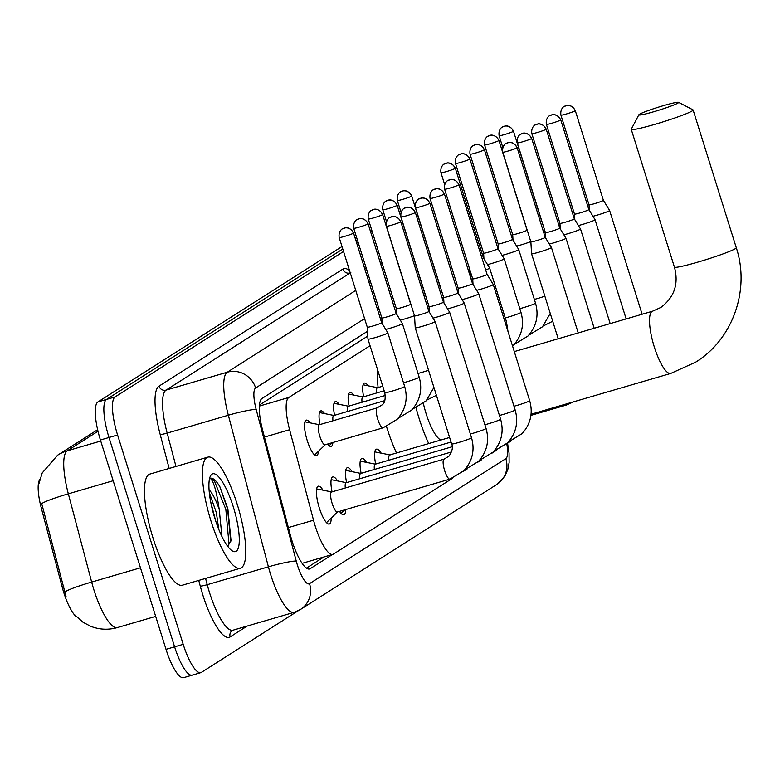 <?xml version="1.0" encoding="UTF-8"?>
<svg xmlns="http://www.w3.org/2000/svg" width="780" height="780" viewBox="0 0 780 780"><rect width="100%" height="100%" fill="white"/><g stroke="black" fill="none" stroke-linecap="round" stroke-linejoin="round"><path stroke-width="1.17" d="M363.646 396.776A18.525 4.797 -106.3 0 1 364.416 383.097A18.525 4.797 -106.3 0 1 368.189 385.808M349.108 406.029A18.525 4.797 -106.3 0 1 349.869 392.36A18.525 4.797 -106.3 0 1 353.642 395.07M334.571 415.291A18.525 4.797 -106.3 0 1 335.332 401.612A18.525 4.797 -106.3 0 1 339.105 404.323M320.024 424.544A18.525 4.797 -106.3 0 1 320.794 410.875A18.525 4.797 -106.3 0 1 324.568 413.585M318.357 451.366A18.525 4.797 -106.3 0 1 316.641 455.686A18.525 4.797 -106.3 0 1 307.242 440.583A18.525 4.797 -106.3 0 1 306.248 420.127A18.525 4.797 -106.3 0 1 310.021 422.838M375.687 464.081A19.705 5.099 -106.3 0 1 376.418 449.173A19.705 5.099 -106.3 0 1 381.166 453.151M361.14 473.333A19.705 5.099 -106.3 0 1 361.881 458.435A19.705 5.099 -106.3 0 1 366.619 462.404M346.603 482.596A19.705 5.099 -106.3 0 1 347.344 467.688A19.705 5.099 -106.3 0 1 352.082 471.666M332.065 491.848A19.705 5.099 -106.3 0 1 332.806 476.95A19.705 5.099 -106.3 0 1 337.545 480.928M331.168 518.135A19.705 5.099 -106.3 0 1 329.316 524.033A19.705 5.099 -106.3 0 1 319.322 507.965A19.705 5.099 -106.3 0 1 318.26 486.203A19.705 5.099 -106.3 0 1 322.998 490.181M370.061 345.735L288.805 397.478A34.729 8.989 73.7 0 0 289.604 429.731L313.531 520.231A34.729 8.989 73.7 0 0 315.208 526.051A34.729 8.989 73.7 0 0 332.816 554.375A34.729 8.989 73.7 0 0 333.44 554.092L452.624 478.208M39.887 479.427A31.259 8.093 73.7 0 0 41.262 507.868L62.185 587.057A31.259 8.093 73.7 0 0 63.697 592.293A31.259 8.093 73.7 0 0 76.323 616.707M367.799 336.063L259.447 405.044M458.25 289.594L457.168 290.277M463.008 471.598L467.161 468.946M477.545 462.335L481.699 459.693M492.092 453.082L496.246 450.43M506.63 443.82L510.783 441.178M332.875 442.504A18.525 4.797 -106.3 0 1 331.178 446.433A18.525 4.797 -106.3 0 1 327.639 444.034M345.706 509.574A19.705 5.099 -106.3 0 1 343.853 514.78A19.705 5.099 -106.3 0 1 339.495 511.387M97.997 431.252L67.255 450.82A46.312 11.983 73.7 0 0 68.338 493.818A40.521 3.89 165.2 0 0 41.711 503.578L66.027 596.398M298.272 610.711L201.425 672.37A34.729 8.989 -106.3 0 1 200.801 672.652A34.729 8.989 -106.3 0 1 183.193 644.329L117.585 434.986A34.729 8.989 -106.3 0 1 115.099 396.913L106.519 399.418L342.781 248.995L106.519 399.418A34.729 8.989 -106.3 0 0 108.995 437.492A34.729 8.989 -106.3 0 1 106.519 399.418L97.929 401.934L342.001 246.529M355.924 240.63L357.318 239.743L355.924 240.63M183.193 644.329L174.603 646.834L108.995 437.492L174.603 646.834A34.729 8.989 -106.3 0 0 192.221 675.158A34.729 8.989 -106.3 0 1 174.603 646.834L166.013 649.35L100.415 439.998A34.729 8.989 -106.3 0 1 97.929 401.934M192.835 674.875A34.729 8.989 -106.3 0 1 192.221 675.158L183.631 677.674A34.729 8.989 -106.3 0 1 166.013 649.35M355.154 238.163L356.548 237.276M367.526 331.285L261.963 398.502A34.729 8.989 73.7 0 0 262.762 430.755L290.277 534.826A34.729 8.989 73.7 0 0 291.954 540.647A34.729 8.989 73.7 0 0 309.572 568.971A34.729 8.989 73.7 0 0 310.186 568.688L332.543 554.453M115.099 396.913L343.551 251.462M356.694 243.097L358.088 242.209M371.241 233.834L372.635 232.947M396.601 312.77L396.084 313.111M382.063 322.033L381.537 322.364M323.953 556.959L306.433 568.123M237.227 504.338A57.886 14.986 -106.3 0 1 240.328 568.259A57.886 14.986 -106.3 0 1 210.98 521.05A57.886 14.986 -106.3 0 1 207.87 457.129A57.886 14.986 -106.3 0 1 237.227 504.338M240.328 568.259L182.374 585.195A57.886 14.986 -106.3 0 1 153.017 537.986A57.886 14.986 -106.3 0 1 149.906 474.065L207.87 457.129M227.75 546.4L231.007 540.384L227.867 508.794L219.804 486.554C215.963 480.275 212.764 477.526 210.23 478.315C213.574 480.928 216.567 491.312 219.219 509.467A28.938 7.488 -106.3 0 0 209.069 489.791M214.909 518.544A40.521 10.491 -106.3 0 1 210.454 476.014A40.521 10.491 -106.3 0 1 233.288 506.844A40.521 10.491 -106.3 0 1 232.352 550.953A40.521 10.491 -106.3 0 1 214.909 518.544M218.78 529.386L216.362 512.694L209.303 492.511M221.959 536.572L219.219 509.467M215.689 520.952L210.688 501.793M230.763 541.544L227.536 508.813L219.804 486.554M228.179 546.156L228.91 543.046L225.829 509.311L214.393 480.889L210.366 478.267M678.054 103.009A20.836 1.511 -17.4 0 0 678.532 102.326A20.836 1.511 -17.4 0 0 660.163 106.626A20.836 1.511 -17.4 0 0 639.415 114.289A20.836 1.511 -17.4 0 0 638.869 114.757A20.836 1.511 -17.4 0 0 655.863 111.111A20.836 1.511 -17.4 0 0 678.054 103.009M678.532 102.326L692.981 109.834A32.419 2.35 162.6 0 1 693.118 109.97A32.419 2.35 162.6 0 1 692.24 110.887A32.419 2.35 162.6 0 1 658.837 123.162A32.419 2.35 162.6 0 1 631.254 129.363A32.419 2.35 162.6 0 1 631.283 129.178L638.869 114.757M423.374 403.426A32.419 8.385 73.7 0 0 426.114 413.663A32.419 8.385 73.7 0 0 440.924 440.008M428.698 443.576A63.677 16.477 -106.3 0 1 419.026 418.177A63.677 16.477 -106.3 0 1 416.052 407.901M396.503 452.985A63.677 16.477 -106.3 0 1 386.822 427.586A63.677 16.477 -106.3 0 1 386.519 426.611M378.105 387.543A63.677 16.477 -106.3 0 1 377.637 369.935M326.508 522.415L326.342 522.463A17.365 4.495 73.7 0 0 326.508 522.415A17.365 4.495 73.7 0 0 327.044 522.093L337.613 511.933M331.968 491.975A10.423 2.701 73.7 0 0 331.598 491.985A10.423 2.701 73.7 0 0 332.163 503.49A10.423 2.701 73.7 0 0 337.438 511.982L449.933 479.125A10.423 2.701 73.7 0 1 444.649 470.623A10.423 2.701 73.7 0 1 443.761 459.322A10.423 2.701 73.7 0 1 444.093 459.118L448.968 456.173C452.312 451.162 453.2 447.077 451.63 443.927A10.423 0.751 -17.4 0 0 460.493 441.938A10.423 0.751 -17.4 0 0 471.237 437.99A10.423 0.751 -17.4 0 0 471.364 437.902A10.423 0.751 -17.4 0 0 471.52 437.697L435.123 321.565A10.423 0.751 -17.4 0 0 435.113 321.555L428.902 311.405A7.527 0.546 -17.4 0 0 428.902 311.405A7.527 0.546 -17.4 0 1 428.707 311.63A7.527 0.546 -17.4 0 1 420.02 314.75A7.527 0.546 -17.4 0 1 414.55 315.91A7.527 0.546 -17.4 0 1 414.541 315.9L415.233 327.785A10.423 0.751 -17.4 0 0 415.233 327.795A10.423 0.751 -17.4 0 0 422.819 326.186A10.423 0.751 -17.4 0 0 434.84 321.857A10.423 0.751 -17.4 0 0 435.123 321.565M331.773 491.936L317.392 489.06A17.365 4.495 73.7 0 0 316.768 489.079A17.365 4.495 73.7 0 0 316.602 489.148M341.045 513.162L340.88 513.211A17.365 4.495 73.7 0 0 341.045 513.162A17.365 4.495 73.7 0 0 341.581 512.84L344.672 509.876M433.007 318.103A10.423 0.751 -17.4 0 0 437.356 316.933A10.423 0.751 -17.4 0 0 449.377 312.604A10.423 0.751 -17.4 0 0 449.66 312.312A10.423 0.751 -17.4 0 0 449.66 312.293L486.057 428.444A10.423 0.751 -17.4 0 1 485.901 428.649A10.423 0.751 -17.4 0 1 485.774 428.737A10.423 0.751 -17.4 0 1 470.36 433.992M400.978 216.967C399.925 209.859 405.132 207.636 404.118 208.367A7.527 7.244 -122.5 0 1 405.912 207.558A7.527 7.244 57.5 0 1 415.135 212.677A7.527 0.546 -17.4 0 1 407.384 215.524A7.527 0.546 -17.4 0 1 400.978 216.967L429.088 306.657A7.527 0.546 -17.4 0 0 429.088 306.657A7.527 0.546 -17.4 0 0 434.558 305.497A7.527 0.546 -17.4 0 0 443.245 302.367A7.527 0.546 -17.4 0 0 443.45 302.152A7.527 0.546 -17.4 0 0 443.44 302.143L449.66 312.293M346.31 482.674L331.929 479.807A17.365 4.495 73.7 0 0 331.315 479.817A17.365 4.495 73.7 0 0 331.139 479.885M346.515 482.713A10.423 2.701 73.7 0 0 346.135 482.723A10.423 2.701 73.7 0 0 345.306 487.978M447.544 308.841A10.423 0.751 -17.4 0 0 451.903 307.671A10.423 0.751 -17.4 0 0 463.924 303.342A10.423 0.751 -17.4 0 0 464.207 303.049A10.423 0.751 -17.4 0 0 464.197 303.04L500.594 419.182A10.423 0.751 -17.4 0 1 500.448 419.386A10.423 0.751 -17.4 0 1 500.311 419.474A10.423 0.751 -17.4 0 1 484.897 424.739M415.516 207.714C414.463 200.606 419.669 198.374 418.655 199.114A7.527 7.244 -122.5 0 1 420.459 198.296A7.527 7.244 57.5 0 1 429.683 203.424A7.527 0.546 -17.4 0 1 421.921 206.271A7.527 0.546 -17.4 0 1 415.516 207.714L443.625 297.394A7.527 0.546 -17.4 0 0 443.625 297.394A7.527 0.546 -17.4 0 0 449.104 296.234A7.527 0.546 -17.4 0 0 457.782 293.114A7.527 0.546 -17.4 0 0 457.987 292.9A7.527 0.546 -17.4 0 0 457.987 292.89L464.197 303.04M360.857 473.421L346.476 470.545A17.365 4.495 73.7 0 0 345.852 470.564A17.365 4.495 73.7 0 0 345.686 470.632L345.852 470.564M361.052 473.46A10.423 2.701 73.7 0 0 360.682 473.47A10.423 2.701 73.7 0 0 359.843 478.725M462.082 299.588A10.423 0.751 -17.4 0 0 466.44 298.418A10.423 0.751 -17.4 0 0 478.462 294.089A10.423 0.751 -17.4 0 0 478.744 293.797A10.423 0.751 -17.4 0 0 478.735 293.777L472.524 283.637A7.527 0.546 -17.4 0 0 472.524 283.627A7.527 0.546 -17.4 0 1 472.329 283.852A7.527 0.546 -17.4 0 1 463.642 286.981A7.527 0.546 -17.4 0 1 458.172 288.142A7.527 0.546 -17.4 0 1 458.162 288.132L458.494 293.719M375.394 464.159L361.013 461.292A17.365 4.495 73.7 0 0 360.389 461.302A17.365 4.495 73.7 0 0 360.223 461.37L360.389 461.302M375.59 464.197A10.423 2.701 73.7 0 0 375.219 464.207A10.423 2.701 73.7 0 0 374.39 469.462M476.619 290.326A10.423 0.751 -17.4 0 0 480.977 289.156A10.423 0.751 -17.4 0 0 492.999 284.827A10.423 0.751 -17.4 0 0 493.282 284.534A10.423 0.751 -17.4 0 0 493.282 284.524L487.071 274.375A7.527 0.546 -17.4 0 0 487.061 274.375A7.527 0.546 -17.4 0 1 486.866 274.599A7.527 0.546 -17.4 0 1 478.179 277.719A7.527 0.546 -17.4 0 1 472.709 278.879L473.031 284.456M472.709 278.869A7.527 0.546 -17.4 0 0 472.709 278.879L444.6 189.199A7.527 0.546 -17.4 0 0 451.006 187.756A7.527 0.546 -17.4 0 0 458.757 184.909A7.527 0.546 -17.4 0 0 458.962 184.694L487.071 274.385M389.932 454.906L375.55 452.029A17.365 4.495 73.7 0 0 374.936 452.049A17.365 4.495 73.7 0 0 374.761 452.117L374.936 452.049M390.136 454.945A10.423 2.701 73.7 0 0 389.756 454.954A10.423 2.701 73.7 0 0 388.927 460.21M502.759 152.168C501.706 145.06 506.912 142.828 505.898 143.569A7.527 7.244 -122.5 0 1 507.702 142.75A7.527 7.244 57.5 0 1 516.916 147.878A7.527 0.546 -17.4 0 1 509.165 150.725A7.527 0.546 -17.4 0 1 502.759 152.168L530.868 241.849A7.527 0.546 -17.4 0 0 530.868 241.849L531.56 253.724A10.423 0.751 -17.4 0 0 531.56 253.734A10.423 0.751 -17.4 0 0 539.136 252.125A10.423 0.751 -17.4 0 0 551.167 247.796A10.423 0.751 -17.4 0 0 551.441 247.504A10.423 0.751 -17.4 0 0 551.441 247.494L578.214 332.923M530.868 241.849A7.527 0.546 -17.4 0 0 536.347 240.689A7.527 0.546 -17.4 0 0 545.025 237.569A7.527 0.546 -17.4 0 0 545.23 237.354A7.527 0.546 -17.4 0 0 545.23 237.344L551.441 247.494M549.325 244.043A10.423 0.751 -17.4 0 0 553.683 242.863A10.423 0.751 -17.4 0 0 565.705 238.543A10.423 0.751 -17.4 0 0 565.987 238.251A10.423 0.751 -17.4 0 0 565.978 238.232L594.194 328.263M517.306 142.906C516.243 135.798 521.45 133.575 520.445 134.306A7.527 7.244 -122.5 0 1 522.239 133.497A7.527 7.244 57.5 0 1 531.463 138.616A7.527 0.546 -17.4 0 1 523.702 141.463A7.527 0.546 -17.4 0 1 517.306 142.906L545.405 232.596A7.527 0.546 -17.4 0 0 545.405 232.596A7.527 0.546 -17.4 0 0 550.885 231.436A7.527 0.546 -17.4 0 0 559.572 228.306A7.527 0.546 -17.4 0 0 559.767 228.091A7.527 0.546 -17.4 0 0 559.767 228.082L565.978 238.232M563.862 234.78A10.423 0.751 -17.4 0 0 568.22 233.61A10.423 0.751 -17.4 0 0 580.242 229.281A10.423 0.751 -17.4 0 0 580.525 228.989A10.423 0.751 -17.4 0 0 580.525 228.979L610.175 323.593M531.843 133.653C530.79 126.545 535.996 124.312 534.983 125.053A7.527 7.244 -122.5 0 1 536.776 124.234A7.527 7.244 57.5 0 1 546 129.363A7.527 0.546 -17.4 0 1 538.249 132.21A7.527 0.546 -17.4 0 1 531.843 133.653L559.952 223.333A7.527 0.546 -17.4 0 0 559.952 223.333A7.527 0.546 -17.4 0 0 565.422 222.173A7.527 0.546 -17.4 0 0 574.109 219.053A7.527 0.546 -17.4 0 0 574.314 218.839A7.527 0.546 -17.4 0 0 574.304 218.829L580.525 228.979M578.409 225.527A10.423 0.751 -17.4 0 0 582.758 224.347A10.423 0.751 -17.4 0 0 594.789 220.028A10.423 0.751 -17.4 0 0 595.062 219.736A10.423 0.751 -17.4 0 0 595.062 219.716L626.155 318.923M546.38 124.39C545.327 117.283 550.534 115.06 549.52 115.791A7.527 7.244 -122.5 0 1 551.323 114.982A7.527 7.244 57.5 0 1 560.537 120.101A7.527 0.546 -17.4 0 1 552.786 122.947A7.527 0.546 -17.4 0 1 546.38 124.39L574.49 214.081A7.527 0.546 -17.4 0 0 574.49 214.081A7.527 0.546 -17.4 0 0 579.969 212.921A7.527 0.546 -17.4 0 0 588.646 209.791A7.527 0.546 -17.4 0 0 588.851 209.576A7.527 0.546 -17.4 0 0 588.851 209.566L595.062 219.716M592.946 216.265A10.423 0.751 -17.4 0 0 597.304 215.095A10.423 0.751 -17.4 0 0 609.326 210.766A10.423 0.751 -17.4 0 0 609.609 210.473A10.423 0.751 -17.4 0 0 609.599 210.464L642.125 314.252M560.927 115.138C559.865 108.03 565.071 105.797 564.067 106.538A7.527 7.244 -122.5 0 1 565.861 105.719A7.527 7.244 57.5 0 1 575.084 110.848A7.527 0.546 -17.4 0 1 567.323 113.695A7.527 0.546 -17.4 0 1 560.927 115.138L589.027 204.818A7.527 0.546 -17.4 0 0 589.027 204.818A7.527 0.546 -17.4 0 0 594.506 203.658A7.527 0.546 -17.4 0 0 603.184 200.538A7.527 0.546 -17.4 0 0 603.389 200.323A7.527 0.546 -17.4 0 0 603.389 200.314L609.599 210.464M314.613 454.964A17.365 4.495 73.7 0 0 314.701 454.886L325.27 444.727M319.819 436.273A10.423 2.701 73.7 0 0 325.104 444.776L383.068 427.84A10.423 2.701 73.7 0 1 377.783 419.348A10.423 2.701 73.7 0 1 376.896 408.037A10.423 2.701 73.7 0 1 377.218 407.843L319.254 424.769A10.423 2.701 73.7 0 0 319.819 436.273M339.183 237.53C338.12 230.422 343.327 228.189 342.322 228.93A7.527 7.244 -122.5 0 1 344.116 228.111A7.527 7.244 57.5 0 1 353.34 233.239A7.527 0.546 -17.4 0 1 345.589 236.086A7.527 0.546 -17.4 0 1 339.183 237.53L367.292 327.22A7.527 0.546 -17.4 0 0 367.292 327.22L367.975 339.085A10.423 0.751 -17.4 0 0 367.975 339.095A10.423 0.751 -17.4 0 0 375.56 337.486A10.423 0.751 -17.4 0 0 387.582 333.157A10.423 0.751 -17.4 0 0 387.865 332.865A10.423 0.751 -17.4 0 0 387.855 332.855L404.644 386.412C408.135 398.765 405.61 409.753 397.088 419.367L383.068 427.84M367.292 327.22A7.527 0.546 -17.4 0 0 372.762 326.05A7.527 0.546 -17.4 0 0 381.449 322.93A7.527 0.546 -17.4 0 0 381.654 322.715A7.527 0.546 -17.4 0 0 381.644 322.706L387.855 332.855M319.43 424.72L305.048 421.853A17.365 4.495 73.7 0 0 304.931 421.834M329.15 445.702A17.365 4.495 73.7 0 0 329.238 445.624L332.329 442.66M385.749 329.404A10.423 0.751 -17.4 0 0 390.098 328.234A10.423 0.751 -17.4 0 0 402.119 323.905A10.423 0.751 -17.4 0 0 402.402 323.612A10.423 0.751 -17.4 0 0 402.402 323.593L419.182 377.159C422.672 389.512 420.157 400.491 411.625 410.114L397.898 418.499M353.72 228.267C352.667 221.159 357.874 218.936 356.86 219.668A7.527 7.244 -122.5 0 1 358.654 218.858A7.527 7.244 57.5 0 1 367.877 223.977A7.527 0.546 -17.4 0 1 360.126 226.834A7.527 0.546 -17.4 0 1 353.72 228.267L381.829 317.957A7.527 0.546 -17.4 0 0 381.829 317.957A7.527 0.546 -17.4 0 0 387.299 316.797A7.527 0.546 -17.4 0 0 395.986 313.667A7.527 0.546 -17.4 0 0 396.191 313.453A7.527 0.546 -17.4 0 0 396.181 313.453L402.402 323.593M333.967 415.467L319.595 412.591A17.365 4.495 73.7 0 0 319.478 412.571M334.171 415.506A10.423 2.701 73.7 0 0 333.801 415.516A10.423 2.701 73.7 0 0 332.962 420.771M400.286 320.141A10.423 0.751 -17.4 0 0 404.644 318.971A10.423 0.751 -17.4 0 0 414.473 315.666M368.267 219.014C367.204 211.906 372.411 209.674 371.397 210.415A7.527 7.244 -122.5 0 1 373.201 209.596A7.527 7.244 57.5 0 1 382.424 214.724A7.527 0.546 -17.4 0 1 374.663 217.571A7.527 0.546 -17.4 0 1 368.267 219.014L396.367 308.704A7.527 0.546 -17.4 0 0 396.367 308.704A7.527 0.546 -17.4 0 0 401.846 307.535A7.527 0.546 -17.4 0 0 410.524 304.415A7.527 0.546 -17.4 0 0 410.728 304.2A7.527 0.546 -17.4 0 0 410.728 304.19L411.021 304.678M348.514 406.204L334.132 403.338A17.365 4.495 73.7 0 0 334.015 403.319M348.709 406.244A10.423 2.701 73.7 0 0 348.338 406.253A10.423 2.701 73.7 0 0 347.51 411.508M423.979 295.688A7.527 0.546 -17.4 0 0 425.071 295.152A7.527 0.546 -17.4 0 0 425.276 294.938A7.527 0.546 -17.4 0 0 425.266 294.938L425.568 295.415M363.051 396.952L348.67 394.075A17.365 4.495 73.7 0 0 348.553 394.056M363.256 396.991A10.423 2.701 73.7 0 0 362.875 397A10.423 2.701 73.7 0 0 362.047 402.256M427.518 306.979A10.423 0.751 -17.4 0 0 429.01 306.404M438.516 286.426A7.527 0.546 -17.4 0 0 439.608 285.899A7.527 0.546 -17.4 0 0 439.813 285.685A7.527 0.546 -17.4 0 0 439.803 285.675L440.105 286.162M377.588 387.689L363.207 384.823A17.365 4.495 73.7 0 0 363.1 384.803M377.793 387.728A10.423 2.701 73.7 0 0 377.423 387.738A10.423 2.701 73.7 0 0 376.584 392.993M442.055 297.726A10.423 0.751 -17.4 0 0 443.547 297.151M485.677 269.948A10.423 0.751 -17.4 0 0 489.362 268.359A10.423 0.751 -17.4 0 0 489.645 268.067A10.423 0.751 -17.4 0 0 489.645 268.047L483.434 257.907A7.527 0.546 -17.4 0 0 483.424 257.897M469.414 268.378L469.755 274.277A10.423 0.751 -17.4 0 0 469.765 274.297A10.423 0.751 -17.4 0 0 471.247 274.228M482.137 258.658A7.527 0.546 -17.4 0 0 483.229 258.122A7.527 0.546 -17.4 0 0 483.434 257.907L455.325 168.226C451.981 161.47 445.906 163.001 447.086 163.02L444.103 164.122A7.527 7.244 -122.5 0 1 445.897 163.312A7.527 7.244 57.5 0 1 455.12 168.431A7.527 0.546 -17.4 0 0 455.325 168.226M487.529 264.596A10.423 0.751 -17.4 0 0 491.887 263.425A10.423 0.751 -17.4 0 0 503.909 259.096A10.423 0.751 -17.4 0 0 504.192 258.804A10.423 0.751 -17.4 0 0 504.182 258.794L520.972 312.351C524.452 324.704 521.937 335.692 513.406 345.306L512.587 346.135M455.5 163.469C454.447 156.361 459.654 154.128 458.64 154.869A7.527 7.244 -122.5 0 1 460.444 154.05A7.527 7.244 57.5 0 1 469.667 159.178A7.527 0.546 -17.4 0 1 461.906 162.025A7.527 0.546 -17.4 0 1 455.5 163.469L483.61 253.159A7.527 0.546 -17.4 0 0 483.61 253.159A7.527 0.546 -17.4 0 0 489.089 251.989A7.527 0.546 -17.4 0 0 497.767 248.869A7.527 0.546 -17.4 0 0 497.971 248.654A7.527 0.546 -17.4 0 0 497.971 248.644L504.182 258.794M502.067 255.343A10.423 0.751 -17.4 0 0 506.425 254.173A10.423 0.751 -17.4 0 0 518.447 249.844A10.423 0.751 -17.4 0 0 518.729 249.551A10.423 0.751 -17.4 0 0 518.719 249.532L512.509 239.392A7.527 0.546 -17.4 0 0 512.509 239.382M498.478 249.473L498.147 243.896A7.527 0.546 -17.4 0 0 498.157 243.896A7.527 0.546 -17.4 0 0 503.626 242.736A7.527 0.546 -17.4 0 0 512.314 239.606A7.527 0.546 -17.4 0 0 512.509 239.392L484.409 149.711C481.055 142.954 474.981 144.485 476.171 144.505L473.187 145.607A7.527 7.244 -122.5 0 1 474.981 144.797A7.527 7.244 57.5 0 1 484.204 149.916A7.527 0.546 -17.4 0 0 484.409 149.711M516.604 246.08A10.423 0.751 -17.4 0 0 520.962 244.91A10.423 0.751 -17.4 0 0 530.79 241.605M484.585 144.953C483.532 137.845 488.738 135.613 487.724 136.354A7.527 7.244 -122.5 0 1 489.518 135.535A7.527 7.244 57.5 0 1 498.742 140.663A7.527 0.546 -17.4 0 1 490.99 143.51A7.527 0.546 -17.4 0 1 484.585 144.953L512.694 234.634A7.527 0.546 -17.4 0 0 512.694 234.634A7.527 0.546 -17.4 0 0 518.164 233.474A7.527 0.546 -17.4 0 0 526.851 230.353A7.527 0.546 -17.4 0 0 527.056 230.139A7.527 0.546 -17.4 0 0 527.046 230.129L527.348 230.617M540.306 221.627A7.527 0.546 -17.4 0 0 541.388 221.091A7.527 0.546 -17.4 0 0 541.593 220.876A7.527 0.546 -17.4 0 0 541.593 220.867L541.885 221.354M543.845 232.918A10.423 0.751 -17.4 0 0 545.327 232.343M288.356 527.582L313.531 520.231M62.185 587.057L63.745 586.599M41.262 507.868L42.812 507.409M264.44 437.083L289.604 429.731M259.369 406.078L288.805 397.478M456.358 287.693L457.889 287.245M113.178 480.724L68.338 493.818L91.66 582.065A46.312 11.983 73.7 0 0 93.892 589.817A46.312 11.983 73.7 0 0 117.38 627.578L155.688 616.385M64.964 591.854A40.521 3.89 165.2 0 1 91.66 582.065L140.468 567.801M100.737 441.041L67.255 450.82A40.521 39.029 -122.5 0 0 57.584 455.208L97.636 429.702M100.415 439.998L117.585 434.986M308.89 569.068L310.186 568.688M364.591 318.62L255.645 387.982A23.156 5.996 73.7 0 0 256.181 409.481L296.244 561.073A23.156 5.996 73.7 0 0 297.365 564.954A23.156 5.996 73.7 0 0 309.523 583.645L505.84 458.65A23.156 5.996 73.7 0 0 506.766 443.732M309.523 583.645A23.156 22.298 -122.5 0 1 300.495 609.453L294.138 612.329A46.312 11.983 -106.3 0 1 270.65 574.567A46.312 11.983 -106.3 0 1 268.408 566.816L207.226 584.688A46.312 11.983 73.7 0 0 209.469 592.439A46.312 11.983 73.7 0 0 232.947 630.211L232.391 630.454A5.792 5.577 57.5 0 0 230.139 636.909A52.094 13.484 -106.3 0 1 202.79 594.847A52.094 13.484 -106.3 0 1 200.265 586.121L198.754 580.408M247.192 626.048L230.139 636.909M169.162 468.439L160.202 434.528A52.094 13.484 -106.3 0 1 158.993 386.149L342.917 269.051A52.094 13.484 -106.3 0 1 349.577 270.699M372.119 231.309L370.588 231.757M296.244 561.073A23.156 2.223 165.2 0 0 268.408 566.816L228.345 415.223L167.164 433.095L175.978 466.45M256.181 409.481A23.156 2.223 165.2 0 0 228.345 415.223A46.312 11.983 -106.3 0 1 227.272 372.216L166.091 390.088A46.312 11.983 73.7 0 0 167.164 433.095A5.792 0.556 -14.8 0 1 160.202 434.528M205.569 578.409L207.226 584.688A5.792 0.556 -14.8 0 1 200.265 586.121M382.229 263.581L380.698 264.03M366.249 268.252L364.718 268.69M350.269 272.912L166.091 390.088A5.792 5.577 57.5 0 1 158.993 386.149M350.834 272.62L350.249 272.854A46.312 11.983 73.7 0 0 350.005 272.99A5.792 5.577 57.5 0 1 342.917 269.051M255.645 387.982A23.156 22.298 -122.5 0 0 227.272 372.216L355.758 290.413M368.901 282.038L370.295 281.151M383.448 272.785L384.832 271.898M393.676 300.105L392.281 300.982M379.139 309.358L377.744 310.245M507.575 443.225L509.057 453.122L509.125 462.56L507.78 469.648L504.835 476.248L496.811 484.458A23.156 22.298 -122.5 0 0 505.84 458.65M514.303 351.595L652.567 311.2A32.419 8.385 73.7 0 0 651.992 311.474A32.419 8.385 73.7 0 0 654.313 347.002A32.419 8.385 73.7 0 0 670.751 373.435L695.663 362.144C732.898 339.281 750.233 289.799 736.281 247.699L693.118 109.97M652.567 311.2L660.835 307.456C674.388 297.258 678.912 283.803 674.417 267.091A32.419 2.35 -17.4 0 0 701.99 260.881A32.419 2.35 -17.4 0 0 735.404 248.615A32.419 2.35 -17.4 0 0 736.281 247.699M400.598 221.939A7.527 7.244 57.5 0 0 391.375 216.811A7.527 7.244 -122.5 0 0 389.581 217.63C390.585 216.889 385.378 219.121 386.441 226.229A7.527 0.546 -17.4 0 0 392.837 224.786A7.527 0.546 -17.4 0 0 400.598 221.939A7.527 0.546 -17.4 0 0 400.803 221.725L428.912 311.415M415.135 212.677A7.527 0.546 -17.4 0 0 415.34 212.472L443.45 302.152M429.683 203.424A7.527 0.546 -17.4 0 0 429.877 203.209L457.987 292.9M444.22 194.161A7.527 7.244 57.5 0 0 434.996 189.043A7.527 7.244 -122.5 0 0 433.202 189.852C434.206 189.121 429 191.344 430.063 198.451A7.527 0.546 -17.4 0 0 436.459 197.008A7.527 0.546 -17.4 0 0 444.22 194.161A7.527 0.546 -17.4 0 0 444.424 193.957L472.524 283.637M499.434 415.477A10.423 0.751 -17.4 0 0 514.858 410.221A10.423 0.751 -17.4 0 0 514.985 410.134A10.423 0.751 -17.4 0 0 515.141 409.929L478.744 293.797M458.757 184.909A7.527 7.244 57.5 0 0 449.534 179.78A7.527 7.244 -122.5 0 0 447.74 180.599C448.753 179.858 443.547 182.091 444.6 189.199M513.981 406.224A10.423 0.751 -17.4 0 0 529.396 400.959A10.423 0.751 -17.4 0 0 529.523 400.871A10.423 0.751 -17.4 0 0 529.678 400.666L493.282 284.534M564.827 404.381A10.423 2.701 73.7 0 0 566.26 405.064L530.926 415.379M516.916 147.878A7.527 0.546 -17.4 0 0 517.12 147.664L545.23 237.354M531.463 138.616A7.527 0.546 -17.4 0 0 531.667 138.411L559.767 228.091M546 129.363A7.527 0.546 -17.4 0 0 546.205 129.149L574.314 218.839M560.537 120.101A7.527 0.546 -17.4 0 0 560.742 119.896L588.851 209.576M575.084 110.848A7.527 0.546 -17.4 0 0 575.289 110.633L603.389 200.323M377.218 407.843L382.102 404.888C384.862 403.026 385.749 398.941 384.764 392.652A10.423 0.751 -17.4 0 0 393.627 390.653A10.423 0.751 -17.4 0 0 404.362 386.714A10.423 0.751 -17.4 0 0 404.488 386.617A10.423 0.751 -17.4 0 0 404.644 386.412M353.34 233.239A7.527 0.546 -17.4 0 0 353.545 233.025L381.654 322.715M403.484 382.717A10.423 0.751 -17.4 0 0 418.909 377.452A10.423 0.751 -17.4 0 0 419.035 377.364A10.423 0.751 -17.4 0 0 419.182 377.159M367.877 223.977A7.527 0.546 -17.4 0 0 368.082 223.772L396.191 313.453M418.022 373.454A10.423 0.751 -17.4 0 0 428.532 370.227M382.424 214.724A7.527 0.546 -17.4 0 0 382.619 214.51L410.728 304.2M396.962 205.462A7.527 7.244 57.5 0 0 387.738 200.343A7.527 7.244 -122.5 0 0 385.944 201.152C386.948 200.421 381.742 202.644 382.805 209.752A7.527 0.546 -17.4 0 0 389.21 208.319A7.527 0.546 -17.4 0 0 396.962 205.462A7.527 0.546 -17.4 0 0 397.166 205.257L425.276 294.938M411.499 196.209A7.527 7.244 57.5 0 0 402.275 191.08A7.527 7.244 -122.5 0 0 400.481 191.899C401.495 191.159 396.289 193.391 397.342 200.499A7.527 0.546 -17.4 0 0 403.748 199.056A7.527 0.546 -17.4 0 0 411.499 196.209A7.527 0.546 -17.4 0 0 411.703 195.995L439.813 285.685M444.103 164.122C445.117 163.391 439.91 165.614 440.963 172.721A7.527 0.546 -17.4 0 0 447.369 171.288A7.527 0.546 -17.4 0 0 455.12 168.431M505.157 322.413A10.423 0.751 -17.4 0 0 506.142 321.906A10.423 0.751 -17.4 0 0 506.278 321.818A10.423 0.751 -17.4 0 0 506.425 321.613L489.645 268.067M505.264 317.909A10.423 0.751 -17.4 0 0 520.689 312.644A10.423 0.751 -17.4 0 0 520.816 312.556A10.423 0.751 -17.4 0 0 520.972 312.351M469.667 159.178A7.527 0.546 -17.4 0 0 469.862 158.964L497.971 248.654M473.187 145.607C474.191 144.875 468.985 147.098 470.048 154.206A7.527 0.546 -17.4 0 0 476.444 152.763A7.527 0.546 -17.4 0 0 484.204 149.916M519.812 308.656A10.423 0.751 -17.4 0 0 535.226 303.391A10.423 0.751 -17.4 0 0 535.353 303.303A10.423 0.751 -17.4 0 0 535.509 303.098L518.729 249.551M534.349 299.393A10.423 0.751 -17.4 0 0 544.859 296.166M498.742 140.663A7.527 0.546 -17.4 0 0 498.947 140.449L527.056 230.139M513.279 131.401A7.527 7.244 57.5 0 0 504.065 126.282A7.527 7.244 -122.5 0 0 502.261 127.091C503.275 126.36 498.069 128.583 499.122 135.691A7.527 0.546 -17.4 0 0 505.528 134.248A7.527 0.546 -17.4 0 0 513.279 131.401A7.527 0.546 -17.4 0 0 513.484 131.196L541.593 220.876M302.113 563.345L332.816 554.375M456.329 287.596L457.86 287.147M57.584 455.208L42.208 472.943L39 483.483M74.11 614.279L83.07 622.294L90.724 626.311C99.45 629.704 108.332 630.123 117.38 627.578M200.801 672.652L192.221 675.158M372.089 231.211L370.558 231.66M294.138 612.329L232.947 630.211M382.19 263.455L380.659 263.903M366.21 268.125L364.679 268.573M300.495 609.453L496.811 484.458M531.063 414.238L670.751 373.435M674.417 267.091L631.254 129.363M449.933 479.125L463.954 470.652C472.485 461.038 475 450.05 471.52 437.697M331.598 491.985L444.093 459.118M451.63 443.927L415.233 327.795M386.441 226.229L414.55 315.91M400.803 221.725C397.449 214.978 391.375 216.508 392.564 216.528L389.581 217.63M464.773 469.774L478.501 461.389C487.022 451.776 489.538 440.788 486.057 428.444M429.088 306.657L429.409 312.234M346.135 482.723L451.561 451.932M415.34 212.472C411.996 205.715 405.922 207.246 407.101 207.266L404.118 208.367M479.31 460.522L493.038 452.137C501.559 442.523 504.085 431.535 500.594 419.182M443.625 297.394L443.947 302.971M360.682 473.47L452.185 446.735M429.877 203.209C426.533 196.463 420.459 197.993 421.639 198.013L418.655 199.114M493.847 451.259L507.575 442.874C516.106 433.261 518.622 422.273 515.141 409.929M375.219 464.207L451.045 442.055M430.063 198.451L458.172 288.142M444.424 193.957C441.07 187.2 434.996 188.731 436.186 188.75L433.202 189.852M508.394 442.006L522.122 433.622C530.644 424.008 533.159 413.02 529.678 400.666M389.756 454.954L449.602 437.473M458.962 184.694C455.618 177.947 449.543 179.478 450.723 179.498L447.74 180.599M573.788 401.758L566.26 405.064M558.207 338.773L531.56 253.734M517.12 147.664C513.776 140.917 507.702 142.447 508.882 142.467L505.898 143.569M545.405 232.586L545.737 238.173M531.667 138.411C528.313 131.654 522.239 133.185 523.429 133.204L520.445 134.306M559.952 223.333L560.274 228.91M546.205 129.149C542.861 122.401 536.786 123.932 537.966 123.952L534.983 125.053M574.49 214.071L574.811 219.658M560.742 119.896C557.398 113.139 551.323 114.67 552.503 114.689L549.52 115.791M589.027 204.818L589.358 210.395M575.289 110.633C571.935 103.886 565.861 105.417 567.05 105.436L564.067 106.538M384.764 392.652L367.975 339.095M353.545 233.025C350.191 226.278 344.116 227.809 345.306 227.828L342.322 228.93M381.829 317.957L382.151 323.534M333.801 415.516L384.686 400.647M368.082 223.772C364.738 217.016 358.663 218.546 359.843 218.566L356.86 219.668M433.933 387.465L426.163 400.852L412.444 409.237M396.367 308.695L396.688 314.272M348.338 406.253L385.32 395.45M382.619 214.51C379.275 207.763 373.201 209.293 374.38 209.313L371.397 210.415M436.4 395.323L426.982 399.984M362.875 397L384.179 390.78M382.805 209.752L386.5 221.549M397.166 205.257C393.812 198.5 387.738 200.031 388.927 200.05L385.944 201.152M377.423 387.738L382.736 386.188M397.342 200.499L401.037 212.287M411.703 195.995C408.359 189.248 402.285 190.778 403.465 190.798L400.481 191.899M506.425 321.613L507.985 331.451M472.856 284.183L469.765 274.297M440.963 172.721L444.659 184.519M483.61 253.149L483.931 258.726M469.862 158.964C466.518 152.217 460.444 153.748 461.623 153.767L458.64 154.869M535.509 303.098C539 315.442 536.474 326.43 527.953 336.053L514.225 344.438M470.048 154.206L498.157 243.896M550.261 313.404L542.49 326.791L528.762 335.176M512.694 234.634L513.016 240.211M498.947 140.449C495.602 133.702 489.528 135.232 490.708 135.252L487.724 136.354M552.718 321.262L543.309 325.923M499.122 135.691L502.817 147.488M513.484 131.196C510.139 124.439 504.065 125.97 505.245 125.989L502.261 127.091"/></g></svg>
